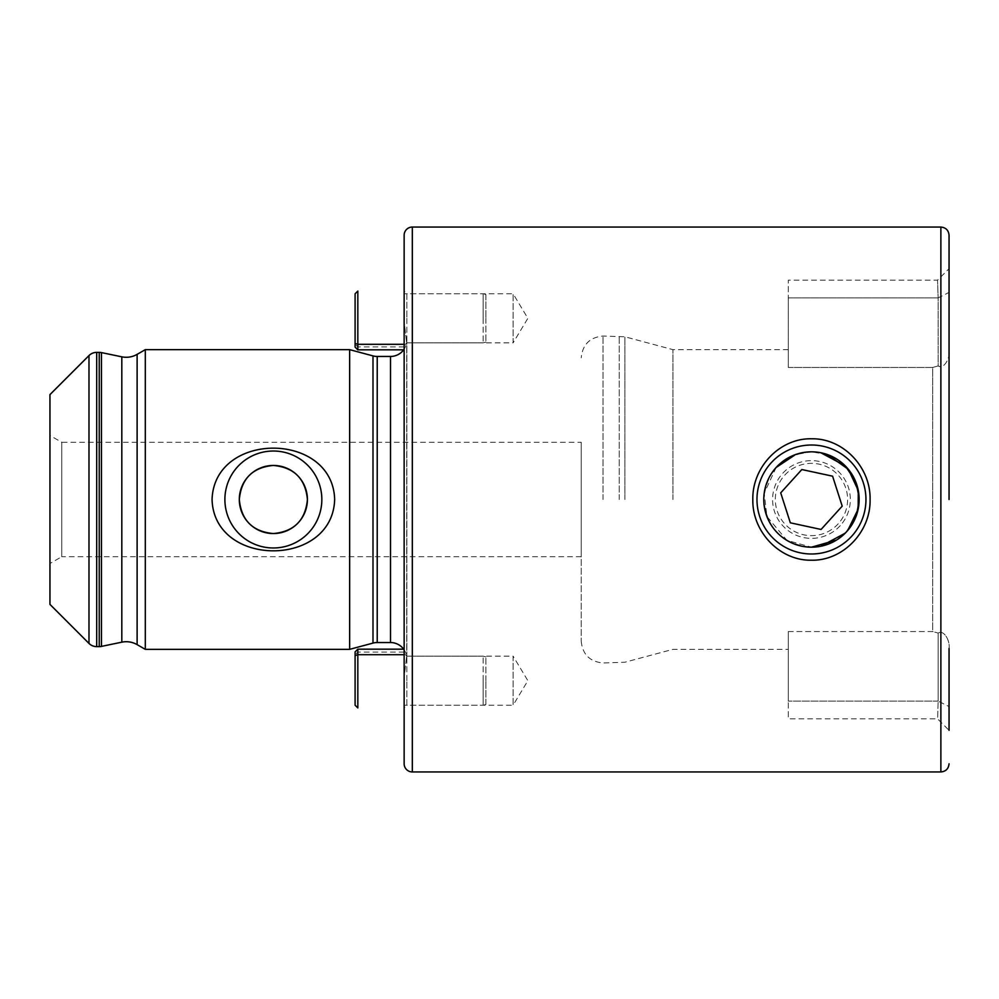 <?xml version="1.0" encoding="UTF-8"?>
<svg xmlns="http://www.w3.org/2000/svg" width="999" height="999" viewBox="0 0 999 999"><rect width="100%" height="100%" fill="white"/><g stroke="black" fill="none" stroke-linecap="round" stroke-linejoin="round"><path stroke-width="0.75" stroke-dasharray="5 3.75" d="M820.841 452.747L811.463 451.823L795.479 454.582M776.136 467.482L764.21 493.119L766.92 516.533L786.937 540.384L811.463 547.177L820.841 546.253M938.148 297.889L788.298 297.889L788.298 367.457L788.298 297.889L938.148 297.889L938.148 365.921L932.704 367.457L938.148 365.921L938.148 297.889L949.05 292.432L949.05 289.585L949.05 350.499C950.374 357.53 944.142 369.68 938.148 365.921C944.043 369.705 950.386 357.63 949.05 350.512L949.05 268.669L937.537 280.182L938.148 297.889L937.549 280.17L788.298 280.17L788.298 297.889L788.298 280.17M827.447 454.582L811.463 451.823C782.492 454.62 766.595 470.517 763.785 499.5C766.608 528.496 782.504 544.393 811.463 547.177M403.671 649.175A16.346 16.346 0 0 1 406.643 656.156L404.145 677.759L406.643 656.156L513.124 656.156L513.124 705.207L527.859 680.681L513.124 656.156L513.124 705.207L404.145 705.207L404.145 677.759L404.145 705.207M404.145 293.793L404.145 321.241L404.145 293.793L513.124 293.793L513.124 342.844L527.859 318.319L513.124 293.793L513.124 342.844L406.643 342.844L404.145 321.241L406.643 342.844A16.346 16.346 0 0 1 403.671 349.825M672.951 499.5L672.951 349.65L672.951 499.5M581.231 499.5L581.231 641.171L581.231 499.5M949.05 730.331L949.05 648.501C950.374 641.37 944.08 629.308 938.148 633.079C944.08 629.333 950.349 641.296 949.05 648.501L949.05 730.331L937.537 718.818L788.298 718.83L788.298 701.111L788.298 718.83M581.231 442.282L581.231 556.718L581.231 442.282L61.751 442.282L61.751 556.718L49.95 563.523L49.95 435.477L49.95 563.523M581.231 556.718L61.751 556.718L61.751 442.282L49.95 435.477M845.216 533.179L855.494 517.782L859.14 499.5L855.331 480.831M788.298 367.457L932.704 367.457L932.704 499.5L932.704 367.457L788.298 367.457M788.298 631.543L932.704 631.543L938.148 633.079L932.704 631.543L932.704 499.5L932.704 631.543L788.298 631.543L788.298 701.111L788.298 631.543M938.148 701.111L788.298 701.111L938.148 701.111L938.148 633.079L938.148 701.111C937.474 724.412 937.474 724.412 938.148 701.111C937.474 724.412 937.474 724.412 938.148 701.111L949.05 706.568L949.05 709.415L949.05 648.501M949.05 499.5L949.05 235.215M404.145 677.759L404.145 321.241L404.145 677.759M145.305 349.65L145.305 649.35M349.65 349.65L349.65 649.35M404.145 235.215L404.145 763.785M49.95 394.605L49.95 604.395M836.425 540.122L847.776 530.394M801.835 469.542L780.706 492.857L790.334 522.814L821.078 529.458L842.207 506.143L832.592 476.186L801.835 469.542M838.248 523.776A36.151 36.151 0 0 1 787.187 526.286A36.151 36.151 0 0 1 784.677 475.224A36.151 36.151 0 0 1 835.738 472.714A36.151 36.151 0 0 1 838.248 523.776M840.259 525.611A38.874 38.874 0 0 1 785.351 528.296A38.874 38.874 0 0 1 782.654 473.389A38.874 38.874 0 0 1 837.574 470.704A38.874 38.874 0 0 1 840.259 525.611M851.835 536.101A54.495 54.495 0 0 1 774.862 539.872A54.495 54.495 0 0 1 771.091 462.899A54.495 54.495 0 0 1 848.064 459.128A54.495 54.495 0 0 1 851.835 536.101M355.095 293.793L355.095 347.103L355.095 344.205L355.095 347.003L357.829 349.825L357.829 291.071M404.145 291.071L404.145 345.567L404.145 291.071L406.868 293.793L406.868 318.319L406.868 293.793L483.154 293.793L483.154 318.319L483.154 293.793L485.876 294.53L485.876 318.319L485.876 294.53M404.145 344.305L404.145 331.256L404.145 349.825L404.145 344.305L357.829 344.305L355.095 343.419M485.876 318.319L485.876 342.108L485.876 318.319M483.154 318.319L483.154 342.844L483.154 318.319M404.145 349.825L357.829 349.825L357.829 346.928L357.829 349.675L355.095 347.003M357.829 707.929L357.829 649.175L355.095 651.897L355.095 705.207M404.145 707.929L404.145 653.433L404.145 707.929L406.868 705.207L406.868 680.681L406.868 705.207L483.154 705.207L483.154 680.681L483.154 705.207L485.876 704.47L485.876 680.681L485.876 704.47M404.145 654.695L404.145 667.744L404.145 649.175L404.145 654.695L357.829 654.695L355.095 655.581M485.876 680.681L485.876 656.892L485.876 680.681M483.154 680.681L483.154 656.156L483.154 680.681M357.829 649.325L357.829 652.072L357.829 649.325L355.095 651.997L355.095 654.795L355.095 651.997L357.829 649.325L404.145 649.325L357.829 649.325M121.816 356.83L121.816 642.17M624.875 499.5L624.875 336.775L624.875 499.5M619.23 499.5L619.23 336.026L619.23 499.5M603.034 499.5L603.034 336.026L603.034 499.5M940.871 771.952L940.871 227.048M406.705 338.449L406.705 660.551L406.705 338.449M390.522 356.456L390.522 642.544M377.222 356.456L377.222 642.544M372.989 355.906L372.989 643.094M137.113 354.37L137.113 644.63M412.312 227.048L412.312 771.952M96.691 352.372L96.691 646.628M88.986 355.569L88.986 643.431M99.238 352.372L99.238 646.628M101.448 352.597L101.448 646.403M406.868 318.319L406.868 342.844L406.868 318.319M404.145 349.675L357.829 349.675L404.145 349.675M406.868 680.681L406.868 656.156L406.868 680.681M788.298 349.65L672.951 349.65L624.875 336.775L603.034 336.026C589.797 337.312 582.529 344.58 581.231 357.829M406.868 658.541L406.868 340.459L406.868 658.541M581.231 641.171C582.529 654.42 589.797 661.688 603.034 662.974L624.875 662.225L672.951 649.35L788.298 649.35M485.876 342.108L483.154 342.844L406.868 342.844L404.145 345.567M404.145 346.928L357.829 346.928L355.095 344.205M355.095 347.103L357.829 349.825M485.876 656.892L483.154 656.156L406.868 656.156L404.145 653.433M404.145 649.175L357.829 649.175M404.145 652.072L357.829 652.072L355.095 654.795"/><path stroke-width="1.5" d="M795.479 454.582L776.136 467.482A47.677 47.677 0 0 1 843.481 464.173A47.677 47.677 0 0 1 846.79 531.518A47.677 47.677 0 0 1 779.432 534.827A47.677 47.677 0 0 1 776.136 467.482M811.463 560.214C780.044 560.901 752.122 532.042 752.821 499.525C752.147 466.983 780.007 438.062 811.463 438.786C842.919 438.062 870.778 467.008 870.092 499.525C870.803 532.055 842.856 560.914 811.463 560.214M403.671 649.175A16.346 16.346 0 0 0 390.522 642.544L377.222 642.544A16.346 16.346 0 0 0 372.989 643.094L349.65 649.35L145.305 649.35L137.113 644.63A21.791 21.791 0 0 0 121.816 642.17L121.816 356.83A21.791 21.791 0 0 0 137.113 354.37L145.305 349.65L349.65 349.65L372.989 355.906A16.346 16.346 0 0 0 377.222 356.456L390.522 356.456A16.346 16.346 0 0 0 403.671 349.825M321.84 499.5A48.476 48.476 0 0 0 273.364 451.024A48.476 48.476 0 0 0 224.887 499.5A48.476 48.476 0 0 0 273.364 547.976A48.476 48.476 0 0 0 321.84 499.5M307.417 499.5A34.053 34.053 0 0 0 273.364 465.447A34.053 34.053 0 0 0 239.31 499.5C241.296 520.279 252.647 531.63 273.351 533.553C294.081 531.63 305.432 520.279 307.417 499.5C305.432 478.733 294.081 467.382 273.364 465.447C252.66 467.37 241.308 478.721 239.31 499.5A34.053 34.053 0 0 0 273.364 533.553A34.053 34.053 0 0 0 307.417 499.5M212.063 499.5C214.348 430.856 332.729 431.231 334.665 499.5C332.542 568.006 214.011 567.844 212.063 499.5M949.05 648.488L949.05 730.331M121.816 642.17L101.448 646.403A10.902 10.902 0 0 1 99.238 646.628L96.691 646.628A10.902 10.902 0 0 1 88.986 643.431L49.95 604.395L49.95 394.605L88.986 355.569A10.902 10.902 0 0 1 96.691 352.372L99.238 352.372A10.902 10.902 0 0 1 101.448 352.597L121.816 356.83M412.312 227.048A8.179 8.179 0 0 0 404.145 235.215L404.145 763.785A8.179 8.179 0 0 0 412.312 771.952L412.312 227.048L940.871 227.048L940.871 771.952L412.312 771.952M349.65 649.35L349.65 349.65M145.305 649.35L145.305 349.65M855.331 480.831L845.291 465.896M845.179 465.784L820.841 452.747M820.841 546.253L845.216 533.179M940.871 227.048C945.841 227.535 948.563 230.257 949.05 235.215L949.05 499.5M811.463 547.177L836.425 540.122M847.776 530.394L858.141 509.19L858.291 490.509L848.376 469.33L827.447 454.582M851.835 536.101A54.495 54.495 0 0 1 774.862 539.872A54.495 54.495 0 0 1 771.091 462.899A54.495 54.495 0 0 1 848.064 459.128A54.495 54.495 0 0 1 851.835 536.101M832.592 476.186L801.835 469.542L780.706 492.857L790.334 522.814L821.078 529.458L842.207 506.143L832.592 476.186M355.095 347.003L355.095 293.793L357.829 291.071L357.829 349.825L404.145 349.825M355.095 705.207L355.095 651.897L357.829 649.175L357.829 707.929L355.095 705.207M88.986 643.431L88.986 355.569M390.522 642.544L390.522 356.456M377.222 642.544L377.222 356.456M372.989 643.094L372.989 355.906M137.113 644.63L137.113 354.37M101.448 646.403L101.448 352.597M99.238 646.628L99.238 352.372M96.691 646.628L96.691 352.372M404.145 344.305L357.829 344.305L355.095 343.419M404.145 654.695L357.829 654.695L355.095 655.581M940.871 771.952C945.841 771.465 948.563 768.743 949.05 763.785M355.095 347.103L357.829 349.825M404.145 649.175L357.829 649.175"/></g></svg>
